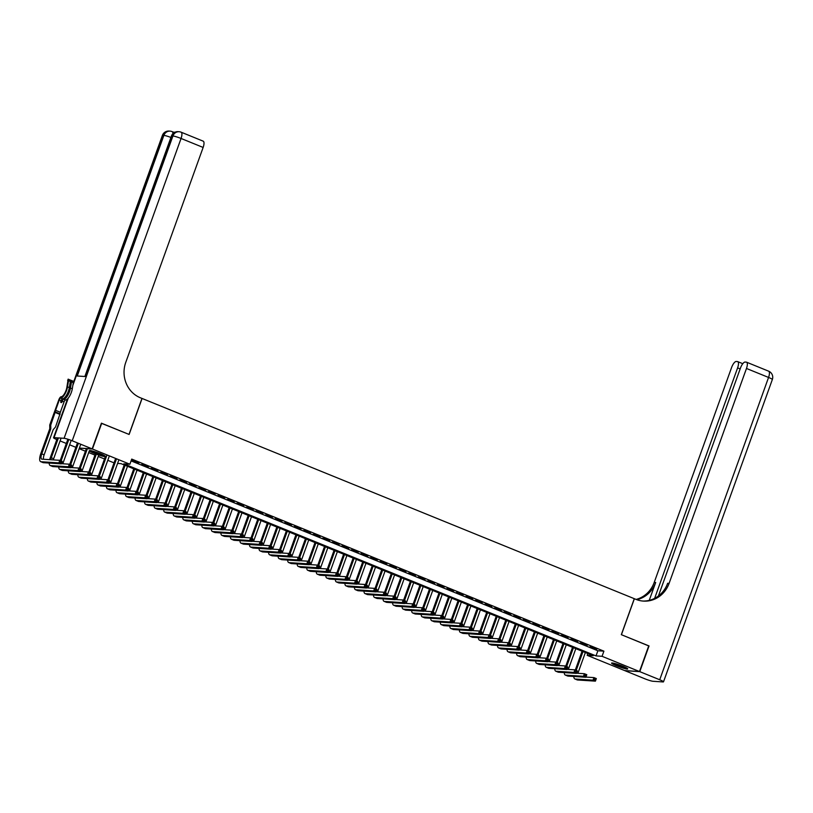 <?xml version="1.0" encoding="UTF-8"?>
<svg xmlns="http://www.w3.org/2000/svg" width="813" height="813" viewBox="0 0 813 813"><rect width="100%" height="100%" fill="white"/><g stroke="black" fill="none" stroke-linecap="round" stroke-linejoin="round"><path stroke-width="1.22" d="M100.538 453.766A8.577 0.925 19.8 0 1 105.477 456.469A8.577 0.925 19.8 0 1 94.267 453.359A8.577 0.925 19.8 0 1 89.339 450.656A8.577 0.925 19.8 0 1 100.538 453.766M622.788 666.213A8.577 0.925 19.8 0 1 627.727 668.906A8.577 0.925 19.8 0 1 616.518 665.796A8.577 0.925 19.8 0 1 611.589 663.103A8.577 0.925 19.8 0 1 622.788 666.213M101.381 423.278L129.125 434.457L142.082 398.461L634.282 598.683L621.325 634.668L648.754 645.827L639.496 671.538L624.618 670.562L587.179 655.329L593.205 655.725L121.035 463.654L117.59 463.43M587.829 653.54L587.179 655.329M114.033 462.871L107.773 460.321M104.491 458.989L98.231 456.439M94.948 455.107L88.698 452.567M85.416 451.225L79.156 448.685M138.83 462.973L132.102 460.585L138.83 462.973M148.373 466.855L141.645 464.467L148.373 466.855M157.915 470.737L151.188 468.349L157.915 470.737M167.448 474.619L160.72 472.221L167.448 474.619M176.99 478.501L170.263 476.103L176.99 478.501M186.533 482.373L179.795 479.985L186.533 482.373M196.065 486.255L189.338 483.867L196.065 486.255M205.608 490.137L198.88 487.749L205.608 490.137M215.14 494.019L208.413 491.621L215.14 494.019M224.683 497.902L217.955 495.503L224.683 497.902M234.225 501.784L227.498 499.385L234.225 501.784M243.758 505.656L237.03 503.267L243.758 505.656M253.3 509.538L246.573 507.149L253.3 509.538M262.843 513.42L256.105 511.021L262.843 513.42M272.375 517.302L265.648 514.903L272.375 517.302M281.918 521.184L275.19 518.785L281.918 521.184M291.45 525.056L284.723 522.668L291.45 525.056M300.993 528.938L294.265 526.55L300.993 528.938M310.536 532.82L303.808 530.432L310.536 532.82M320.068 536.702L313.34 534.304L320.068 536.702M329.611 540.584L322.883 538.186L329.611 540.584M339.153 544.456L332.426 542.068L339.153 544.456M348.686 548.338L341.958 545.95L348.686 548.338M358.228 552.22L351.501 549.832L358.228 552.22M367.771 556.102L361.033 553.704L367.771 556.102M377.303 559.984L370.576 557.586L377.303 559.984M386.846 563.866L380.118 561.468L386.846 563.866M396.378 567.738L389.651 565.35L396.378 567.738M405.921 571.62L399.193 569.232L405.921 571.62M415.463 575.502L408.736 573.104L415.463 575.502M424.996 579.384L418.268 576.986L424.996 579.384M434.538 583.267L427.811 580.868L434.538 583.267M444.081 587.138L437.343 584.75L444.081 587.138M453.613 591.021L446.886 588.632L453.613 591.021M463.156 594.903L456.428 592.514L463.156 594.903M472.688 598.785L465.961 596.386L472.688 598.785M482.231 602.667L475.503 600.268L482.231 602.667M491.774 606.549L485.046 604.15L491.774 606.549M501.306 610.421L494.578 608.033L501.306 610.421M510.849 614.303L504.121 611.915L510.849 614.303M520.391 618.185L513.664 615.787L520.391 618.185M529.924 622.067L523.196 619.669L529.924 622.067M539.466 625.949L532.739 623.551L539.466 625.949M549.009 629.821L542.271 627.433L549.009 629.821M558.541 633.703L551.814 631.315L558.541 633.703M568.084 637.585L561.356 635.187L568.084 637.585M577.616 641.467L570.889 639.069L577.616 641.467M587.159 645.349L580.431 642.951L587.159 645.349M131.086 460.89L597.87 650.766L603.907 651.162L131.736 459.091L129.887 464.233L123.85 463.837L596.02 655.908L602.057 656.304L639.496 671.538M596.701 649.221L589.974 646.833L596.701 649.221M101.696 423.299L92.438 449.01L129.887 464.233M79.349 448.146L92.438 449.01M603.907 651.162L602.057 656.304M597.87 650.766L596.02 655.908M575.309 670.014L582.078 651.203M585.36 652.534L578.307 672.138A5.498 1.921 -67.9 0 0 577.941 673.296M582.982 651.569L576.204 670.379M585.939 677.077L593.957 677.605L596.336 678.57L595.411 681.142L577.535 679.983A8.242 2.886 112.1 0 1 577.21 679.902L574.821 678.936A8.242 2.886 112.1 0 1 573.836 676.477M595.492 680.115L595.868 679.089L594.913 678.703L594.547 679.729L595.492 680.115L595.411 681.142L593.023 680.176L575.157 679.007A8.242 2.886 112.1 0 1 574.821 678.936M594.547 679.729L593.023 680.176L593.957 677.605L594.913 678.703M595.868 679.089L596.336 678.57M626.274 667.788A7.419 0.803 19.8 0 1 620.817 666.335A7.419 0.803 19.8 0 1 613.419 663.164M616.122 663.865A6.87 0.742 -160.2 0 0 620.939 665.735A6.87 0.742 -160.2 0 0 623.744 666.609M612.717 663.032A8.516 0.925 -160.2 0 0 620.949 666.508A8.516 0.925 -160.2 0 0 626.894 668.144M104.023 455.351A7.419 0.803 19.8 0 1 98.566 453.898A7.419 0.803 19.8 0 1 91.168 450.717M93.871 451.418A6.87 0.742 -160.2 0 0 98.688 453.298A6.87 0.742 -160.2 0 0 101.493 454.162M90.467 450.595A8.516 0.925 -160.2 0 0 98.698 454.071A8.516 0.925 -160.2 0 0 104.643 455.697M648.713 645.918L621.417 634.709L634.374 598.724L636 599.384A27.479 25.569 93.7 0 0 643.469 601.102A27.479 25.569 93.7 0 0 669.099 583.368L746.476 368.462A6.595 2.307 -67.9 0 0 746.547 362.192A6.595 2.307 -67.9 0 0 746.283 362.141L745.094 362.059A6.595 2.307 -67.9 0 0 740.46 368.076L658.408 595.99M639.78 671.65L624.902 670.674L644.841 678.784A6.595 0.711 -160.2 0 0 652.971 681.274L663.032 681.934A6.595 0.711 -160.2 0 0 663.51 681.833A6.595 0.711 -160.2 0 0 659.719 679.759L639.78 671.65L649.038 645.939M654.628 598.368L737.604 367.883A6.595 2.307 -67.9 0 0 737.686 361.612A6.595 2.307 -67.9 0 0 737.421 361.561L736.232 361.48A6.595 2.307 -67.9 0 0 731.598 367.496L654.221 582.403A27.479 25.569 93.7 0 1 636.101 599.425M636.813 599.689A27.479 25.569 93.7 0 0 655.674 582.494L649.241 600.37M642.737 601.041A27.479 25.569 93.7 0 0 667.656 583.277L669.099 583.368M174.907 132.234L173.393 132.143M173.25 132.133A6.595 2.307 112.1 0 1 173.515 132.194A6.595 2.307 112.1 0 1 174.033 132.722M92.154 448.888L101.412 423.177L129.023 434.416L141.98 398.421L140.364 397.77A27.479 25.569 -86.3 0 1 125.771 362.354L203.138 147.448L181.055 138.464L72.215 440.778L92.154 448.888L79.379 448.054M72.215 440.778A6.595 0.711 -160.2 0 0 64.085 438.298L54.034 437.638A6.595 0.711 -160.2 0 0 53.546 437.729A6.595 0.711 -160.2 0 0 56.798 439.579M73.211 383.116L162.387 135.415A6.595 0.711 19.8 0 1 162.874 135.324L163.88 135.395L77.245 376.002L85.294 376.531L171.919 135.913L172.925 135.984A6.595 0.711 19.8 0 1 181.055 138.464A6.595 2.307 -67.9 0 0 181.136 132.194A6.595 6.595 0 0 0 179.073 131.726L178.067 131.665A6.595 6.138 93.7 0 0 171.919 135.913A6.595 0.711 19.8 0 0 171.431 136.005L84.857 376.5M60.081 440.92L66.341 443.471M69.623 444.802L75.873 447.343M202.955 141.116A6.595 2.307 112.1 0 1 203.22 141.177A6.595 2.307 112.1 0 1 203.138 147.448M565.767 666.142L572.545 647.321M575.828 648.652L568.765 668.256A5.498 1.921 -67.9 0 0 568.399 669.424M573.439 647.687L566.661 666.508M576.397 673.205L584.415 673.723L586.803 674.699L585.868 677.259L568.002 676.101A8.242 2.886 112.1 0 1 567.667 676.02L565.289 675.054A8.242 2.886 112.1 0 1 564.293 672.595M585.96 676.233L586.325 675.207L585.37 674.82L585.004 675.847L585.96 676.233L585.868 677.259L583.49 676.294L565.614 675.125A8.242 2.886 112.1 0 1 565.289 675.054M585.004 675.847L583.49 676.294L584.415 673.723L585.37 674.82M586.325 675.207L586.803 674.699M556.224 662.26L563.003 643.439M566.285 644.77L559.232 664.373A5.498 1.921 -67.9 0 0 558.866 665.542M563.897 643.805L557.129 662.625M566.864 669.323L574.872 669.841L577.26 670.816L576.336 673.388L558.46 672.219A8.242 2.886 112.1 0 1 558.135 672.148L555.746 671.172A8.242 2.886 112.1 0 1 554.761 668.723M576.417 672.351L576.793 671.325L575.838 670.938L575.462 671.965L576.417 672.351L576.336 673.388L573.948 672.412L556.082 671.243A8.242 2.886 112.1 0 1 555.746 671.172M575.462 671.965L573.948 672.412L574.872 669.841L575.838 670.938M576.793 671.325L577.26 670.816M546.692 658.378L553.46 639.557M556.742 640.898L549.69 660.491A5.498 1.921 -67.9 0 0 549.324 661.66M554.364 639.922L547.586 658.743M557.322 665.441L565.34 665.959L567.718 666.934L566.793 669.505L548.927 668.337A8.242 2.886 112.1 0 1 548.592 668.266L546.204 667.29A8.242 2.886 112.1 0 1 545.218 664.841M566.885 668.479L567.25 667.443L566.295 667.056L565.929 668.083L566.885 668.479L566.793 669.505L564.415 668.53L546.539 667.371A8.242 2.886 112.1 0 1 546.204 667.29M565.929 668.083L564.415 668.53L565.34 665.959L566.295 667.056M567.25 667.443L567.718 666.934M537.149 654.495L543.927 635.675M547.21 637.016L540.147 656.619A5.498 1.921 -67.9 0 0 539.781 657.778M544.822 636.04L538.043 654.861M547.779 661.558L555.797 662.087L558.185 663.052L557.261 665.623L539.385 664.455A8.242 2.886 112.1 0 1 539.049 664.384L536.671 663.408A8.242 2.886 112.1 0 1 535.676 660.959M557.342 664.597L557.708 663.571L556.753 663.174L556.387 664.211L557.342 664.597L557.261 665.623L554.873 664.658L536.997 663.489A8.242 2.886 112.1 0 1 536.671 663.408M556.387 664.211L554.873 664.658L555.797 662.087L556.753 663.174M557.708 663.571L558.185 663.052M527.607 650.613L534.385 631.803M537.667 633.134L530.615 652.737A5.498 1.921 -67.9 0 0 530.249 653.896M535.279 632.168L528.511 650.979M538.247 657.676L546.255 658.205L548.643 659.17L547.718 661.741L529.842 660.573A8.242 2.886 112.1 0 1 529.517 660.502L527.129 659.536A8.242 2.886 112.1 0 1 526.143 657.077M547.799 660.715L548.175 659.689L547.22 659.302L546.844 660.329L547.799 660.715L547.718 661.741L545.33 660.776L527.464 659.607A8.242 2.886 112.1 0 1 527.129 659.536M546.844 660.329L545.33 660.776L546.255 658.205L547.22 659.302M548.175 659.689L548.643 659.17M518.074 646.742L524.852 627.921M528.125 629.252L521.072 648.855A5.498 1.921 -67.9 0 0 520.706 650.024M525.747 628.286L518.968 647.107M528.704 653.804L536.722 654.323L539.1 655.288L538.176 657.859L520.31 656.701A8.242 2.886 112.1 0 1 519.974 656.619L517.596 655.654A8.242 2.886 112.1 0 1 516.601 653.195M538.267 656.833L538.633 655.806L537.678 655.42L537.312 656.447L538.267 656.833L538.176 657.859L535.797 656.894L517.922 655.725A8.242 2.886 112.1 0 1 517.596 655.654M537.312 656.447L535.797 656.894L536.722 654.323L537.678 655.42M538.633 655.806L539.1 655.288M508.532 642.859L515.31 624.038M518.592 625.37L511.529 644.973A5.498 1.921 -67.9 0 0 511.164 646.142M516.204 624.404L509.436 643.225M519.172 649.922L527.18 650.441L529.568 651.416L528.643 653.987L510.767 652.819A8.242 2.886 112.1 0 1 510.442 652.748L508.054 651.772A8.242 2.886 112.1 0 1 507.058 649.313M528.724 652.951L529.09 651.924L528.145 651.538L527.769 652.565L528.724 652.951L528.643 653.987L526.255 653.012L508.379 651.843A8.242 2.886 112.1 0 1 508.054 651.772M527.769 652.565L526.255 653.012L527.18 650.441L528.145 651.538M529.09 651.924L529.568 651.416M498.999 638.977L505.767 620.156M509.05 621.498L501.997 641.091A5.498 1.921 -67.9 0 0 501.631 642.26M506.672 620.522L499.893 639.343M509.629 646.04L517.637 646.559L520.025 647.534L519.101 650.105L501.225 648.937A8.242 2.886 112.1 0 1 500.899 648.865L498.511 647.89A8.242 2.886 112.1 0 1 497.526 645.441M519.182 649.079L519.558 648.042L518.603 647.656L518.237 648.683L519.182 649.079L519.101 650.105L516.712 649.13L498.847 647.971A8.242 2.886 112.1 0 1 498.511 647.89M518.237 648.683L516.712 649.13L517.637 646.559L518.603 647.656M519.558 648.042L520.025 647.534M489.456 635.095L496.235 616.274M499.517 617.616L492.454 637.209A5.498 1.921 -67.9 0 0 492.089 638.378M497.129 616.64L490.351 635.461M500.086 642.158L508.105 642.687L510.483 643.652L509.558 646.223L491.692 645.055A8.242 2.886 112.1 0 1 491.357 644.983L488.979 644.008A8.242 2.886 112.1 0 1 487.983 641.559M509.649 645.197L510.015 644.17L509.06 643.774L508.694 644.811L509.649 645.197L509.558 646.223L507.18 645.258L489.304 644.089A8.242 2.886 112.1 0 1 488.979 644.008M508.694 644.811L507.18 645.258L508.105 642.687L509.06 643.774M510.015 644.17L510.483 643.652M479.914 631.213L486.692 612.402M489.975 613.734L482.922 633.337A5.498 1.921 -67.9 0 0 482.556 634.496M487.587 612.758L480.818 631.579M490.554 638.276L498.562 638.805L500.95 639.77L500.025 642.341L482.15 641.172A8.242 2.886 112.1 0 1 481.824 641.101L479.436 640.136A8.242 2.886 112.1 0 1 478.44 637.677M500.107 641.315L500.483 640.288L499.528 639.902L499.152 640.929L500.107 641.315L500.025 642.341L497.637 641.376L479.772 640.207A8.242 2.886 112.1 0 1 479.436 640.136M499.152 640.929L497.637 641.376L498.562 638.805L499.528 639.902M500.483 640.288L500.95 639.77M470.381 627.341L477.15 608.52M480.432 609.852L473.379 629.455A5.498 1.921 -67.9 0 0 473.014 630.624M478.054 608.886L471.276 627.697M481.011 634.394L489.03 634.923L491.408 635.888L490.483 638.459L472.617 637.301A8.242 2.886 112.1 0 1 472.282 637.219L469.894 636.254A8.242 2.886 112.1 0 1 468.908 633.794M490.574 637.433L490.94 636.406L489.985 636.02L489.619 637.046L490.574 637.433L490.483 638.459L488.095 637.494L470.229 636.325A8.242 2.886 112.1 0 1 469.894 636.254M489.619 637.046L488.095 637.494L489.03 634.923L489.985 636.02M490.94 636.406L491.408 635.888M460.839 623.459L467.617 604.638M470.9 605.97L463.837 625.573A5.498 1.921 -67.9 0 0 463.471 626.742M468.512 605.004L461.733 623.825M471.469 630.522L479.487 631.04L481.875 632.016L480.95 634.587L463.075 633.418A8.242 2.886 112.1 0 1 462.739 633.337L460.361 632.372A8.242 2.886 112.1 0 1 459.365 629.912M481.032 633.551L481.398 632.524L480.442 632.138L480.077 633.164L481.032 633.551L480.95 634.587L478.562 633.612L460.686 632.443A8.242 2.886 112.1 0 1 460.361 632.372M480.077 633.164L478.562 633.612L479.487 631.04L480.442 632.138M481.398 632.524L481.875 632.016M451.296 619.577L458.075 600.756M461.357 602.087L454.304 621.691A5.498 1.921 -67.9 0 0 453.939 622.86M458.969 601.122L452.201 619.943M461.936 626.64L469.944 627.158L472.333 628.134L471.408 630.705L453.532 629.536A8.242 2.886 112.1 0 1 453.207 629.465L450.819 628.49A8.242 2.886 112.1 0 1 449.833 626.04M471.489 629.679L471.865 628.642L470.91 628.256L470.534 629.282L471.489 629.679L471.408 630.705L469.02 629.729L451.154 628.571A8.242 2.886 112.1 0 1 450.819 628.49M470.534 629.282L469.02 629.729L469.944 627.158L470.91 628.256M471.865 628.642L472.333 628.134M441.764 615.695L448.532 596.874M451.815 598.216L444.762 617.809A5.498 1.921 -67.9 0 0 444.396 618.978M449.437 597.24L442.658 616.061M452.394 622.758L460.412 623.276L462.79 624.252L461.865 626.823L444 625.654A8.242 2.886 112.1 0 1 443.664 625.583L441.286 624.608A8.242 2.886 112.1 0 1 440.29 622.158M461.957 625.797L462.323 624.77L461.367 624.374L461.001 625.41L461.957 625.797L461.865 626.823L459.487 625.847L441.611 624.689A8.242 2.886 112.1 0 1 441.286 624.608M461.001 625.41L459.487 625.847L460.412 623.276L461.367 624.374M462.323 624.77L462.79 624.252M432.221 611.813L439 592.992M442.282 594.333L435.219 613.937A5.498 1.921 -67.9 0 0 434.853 615.095M439.894 593.358L433.116 612.179M442.851 618.876L450.869 619.404L453.258 620.37L452.333 622.941L434.457 621.772A8.242 2.886 112.1 0 1 434.132 621.701L431.744 620.736A8.242 2.886 112.1 0 1 430.748 618.276M452.414 621.915L452.78 620.888L451.835 620.502L451.459 621.528L452.414 621.915L452.333 622.941L449.945 621.975L432.069 620.807A8.242 2.886 112.1 0 1 431.744 620.736M451.459 621.528L449.945 621.975L450.869 619.404L451.835 620.502M452.78 620.888L453.258 620.37M422.689 607.931L429.457 589.12M432.74 590.451L425.687 610.055A5.498 1.921 -67.9 0 0 425.321 611.213M430.362 589.486L423.583 608.297M433.319 614.994L441.327 615.522L443.715 616.488L442.79 619.059L424.914 617.9A8.242 2.886 112.1 0 1 424.589 617.819L422.201 616.854A8.242 2.886 112.1 0 1 421.215 614.394M442.872 618.032L443.248 617.006L442.292 616.62L441.916 617.646L442.872 618.032L442.79 619.059L440.402 618.093L422.536 616.925A8.242 2.886 112.1 0 1 422.201 616.854M441.916 617.646L440.402 618.093L441.327 615.522L442.292 616.62M443.248 617.006L443.715 616.488M413.146 604.059L419.925 585.238M423.207 586.569L416.144 606.173A5.498 1.921 -67.9 0 0 415.778 607.341M420.819 585.604L414.041 604.425M423.776 611.122L431.794 611.64L434.172 612.606L433.248 615.177L415.382 614.018A8.242 2.886 112.1 0 1 415.047 613.937L412.669 612.972A8.242 2.886 112.1 0 1 411.673 610.512M433.339 614.15L433.705 613.124L432.75 612.738L432.384 613.764L433.339 614.15L433.248 615.177L430.87 614.211L412.994 613.043A8.242 2.886 112.1 0 1 412.669 612.972M432.384 613.764L430.87 614.211L431.794 611.64L432.75 612.738M433.705 613.124L434.172 612.606M403.604 600.177L410.382 581.356M413.665 582.687L406.612 602.291A5.498 1.921 -67.9 0 0 406.236 603.459M411.276 581.722L404.508 600.543M414.244 607.24L422.252 607.758L424.64 608.734L423.715 611.305L405.839 610.136A8.242 2.886 112.1 0 1 405.514 610.065L403.126 609.089A8.242 2.886 112.1 0 1 402.13 606.64M423.797 610.268L424.173 609.242L423.217 608.856L422.841 609.882L423.797 610.268L423.715 611.305L421.327 610.329L403.451 609.161A8.242 2.886 112.1 0 1 403.126 609.089M422.841 609.882L421.327 610.329L422.252 607.758L423.217 608.856M424.173 609.242L424.64 608.734M394.071 596.295L400.839 577.474M404.122 578.815L397.069 598.409A5.498 1.921 -67.9 0 0 396.703 599.577M401.744 577.84L394.966 596.661M404.701 603.358L412.719 603.876L415.097 604.852L414.173 607.423L396.307 606.254A8.242 2.886 112.1 0 1 395.972 606.183L393.583 605.207A8.242 2.886 112.1 0 1 392.598 602.758M414.254 606.396L414.63 605.36L413.675 604.974L413.309 606L414.254 606.396L414.173 607.423L411.785 606.447L393.919 605.289A8.242 2.886 112.1 0 1 393.583 605.207M413.309 606L411.785 606.447L412.719 603.876L413.675 604.974M414.63 605.36L415.097 604.852M384.529 592.413L391.307 573.592M394.59 574.933L387.527 594.527A5.498 1.921 -67.9 0 0 387.161 595.695M392.201 573.958L385.423 592.779M395.159 599.476L403.177 600.004L405.565 600.97L404.63 603.541L386.764 602.372A8.242 2.886 112.1 0 1 386.429 602.301L384.051 601.325A8.242 2.886 112.1 0 1 383.055 598.876M404.722 602.514L405.087 601.488L404.132 601.092L403.766 602.128L404.722 602.514L404.63 603.541L402.252 602.575L384.376 601.407A8.242 2.886 112.1 0 1 384.051 601.325M403.766 602.128L402.252 602.575L403.177 600.004L404.132 601.092M405.087 601.488L405.565 600.97M374.986 588.531L381.764 569.72M385.047 571.051L377.994 590.655A5.498 1.921 -67.9 0 0 377.628 591.813M382.659 570.086L375.891 588.897M385.626 595.594L393.634 596.122L396.022 597.088L395.098 599.659L377.222 598.49A8.242 2.886 112.1 0 1 376.897 598.419L374.508 597.453A8.242 2.886 112.1 0 1 373.523 594.994M395.179 598.632L395.555 597.606L394.6 597.22L394.224 598.246L395.179 598.632L395.098 599.659L392.709 598.693L374.844 597.525A8.242 2.886 112.1 0 1 374.508 597.453M394.224 598.246L392.709 598.693L393.634 596.122L394.6 597.22M395.555 597.606L396.022 597.088M365.454 584.659L372.222 565.838M375.504 567.169L368.452 586.773A5.498 1.921 -67.9 0 0 368.086 587.941M373.126 566.204L366.348 585.025M376.084 591.722L384.102 592.24L386.48 593.205L385.555 595.777L367.689 594.618A8.242 2.886 112.1 0 1 367.354 594.537L364.966 593.571A8.242 2.886 112.1 0 1 363.98 591.112M385.647 594.75L386.012 593.724L385.057 593.338L384.691 594.364L385.647 594.75L385.555 595.777L383.177 594.811L365.301 593.642A8.242 2.886 112.1 0 1 364.966 593.571M384.691 594.364L383.177 594.811L384.102 592.24L385.057 593.338M386.012 593.724L386.48 593.205M355.911 580.777L362.689 561.956M365.972 563.287L358.909 582.891A5.498 1.921 -67.9 0 0 358.543 584.059M363.584 562.322L356.805 581.143M366.541 587.84L374.559 588.358L376.947 589.334L376.023 591.905L358.147 590.736A8.242 2.886 112.1 0 1 357.811 590.665L355.433 589.689A8.242 2.886 112.1 0 1 354.438 587.23M376.104 590.868L376.47 589.842L375.515 589.455L375.149 590.482L376.104 590.868L376.023 591.905L373.634 590.929L355.759 589.76A8.242 2.886 112.1 0 1 355.433 589.689M375.149 590.482L373.634 590.929L374.559 588.358L375.515 589.455M376.47 589.842L376.947 589.334M346.368 576.895L353.147 558.074M356.429 559.415L349.377 579.008A5.498 1.921 -67.9 0 0 349.011 580.177M354.041 558.44L347.273 577.26M357.009 583.958L365.017 584.476L367.405 585.451L366.48 588.023L348.604 586.854A8.242 2.886 112.1 0 1 348.279 586.783L345.891 585.807A8.242 2.886 112.1 0 1 344.905 583.358M366.561 586.996L366.937 585.96L365.982 585.573L365.606 586.6L366.561 586.996L366.48 588.023L364.092 587.047L346.226 585.888A8.242 2.886 112.1 0 1 345.891 585.807M365.606 586.6L364.092 587.047L365.017 584.476L365.982 585.573M366.937 585.96L367.405 585.451M336.836 573.013L343.614 554.192M346.887 555.533L339.834 575.126A5.498 1.921 -67.9 0 0 339.468 576.295M344.509 554.557L337.73 573.378M347.466 580.076L355.484 580.604L357.862 581.569L356.937 584.14L339.072 582.972A8.242 2.886 112.1 0 1 338.736 582.901L336.358 581.925A8.242 2.886 112.1 0 1 335.363 579.476M357.029 583.114L357.395 582.088L356.44 581.691L356.074 582.728L357.029 583.114L356.937 584.14L354.559 583.175L336.684 582.006A8.242 2.886 112.1 0 1 336.358 581.925M356.074 582.728L354.559 583.175L355.484 580.604L356.44 581.691M357.395 582.088L357.862 581.569M327.293 569.13L334.072 550.32M337.354 551.651L330.291 571.254A5.498 1.921 -67.9 0 0 329.926 572.413M334.966 550.675L328.198 569.496M337.934 576.193L345.942 576.722L348.33 577.687L347.405 580.258L329.529 579.09A8.242 2.886 112.1 0 1 329.204 579.019L326.816 578.053A8.242 2.886 112.1 0 1 325.82 575.594M347.486 579.232L347.852 578.206L346.907 577.819L346.531 578.846L347.486 579.232L347.405 580.258L345.017 579.293L327.141 578.124A8.242 2.886 112.1 0 1 326.816 578.053M346.531 578.846L345.017 579.293L345.942 576.722L346.907 577.819M347.852 578.206L348.33 577.687M317.761 565.259L324.529 546.438M327.812 547.769L320.759 567.372A5.498 1.921 -67.9 0 0 320.393 568.541M325.434 546.803L318.655 565.614M328.391 572.311L336.399 572.84L338.787 573.805L337.862 576.376L319.987 575.218A8.242 2.886 112.1 0 1 319.661 575.137L317.273 574.171A8.242 2.886 112.1 0 1 316.287 571.712M337.944 575.35L338.32 574.324L337.365 573.937L336.999 574.964L337.944 575.35L337.862 576.376L335.474 575.411L317.609 574.242A8.242 2.886 112.1 0 1 317.273 574.171M336.999 574.964L335.474 575.411L336.399 572.84L337.365 573.937M338.32 574.324L338.787 573.805M308.218 561.377L314.997 542.556M318.279 543.887L311.216 563.49A5.498 1.921 -67.9 0 0 310.851 564.659M315.891 542.921L309.113 561.742M318.848 568.439L326.867 568.958L329.245 569.933L328.32 572.504L310.454 571.336A8.242 2.886 112.1 0 1 310.119 571.254L307.741 570.289A8.242 2.886 112.1 0 1 306.745 567.83M328.411 571.468L328.777 570.441L327.822 570.055L327.456 571.082L328.411 571.468L328.32 572.504L325.942 571.529L308.066 570.36A8.242 2.886 112.1 0 1 307.741 570.289M327.456 571.082L325.942 571.529L326.867 568.958L327.822 570.055M328.777 570.441L329.245 569.933M298.676 557.494L305.454 538.673M308.737 540.005L301.684 559.608A5.498 1.921 -67.9 0 0 301.318 560.777M306.349 539.039L299.58 557.86M309.316 564.557L317.324 565.076L319.712 566.051L318.787 568.622L300.912 567.454A8.242 2.886 112.1 0 1 300.586 567.383L298.198 566.407A8.242 2.886 112.1 0 1 297.202 563.958M318.869 567.596L319.245 566.559L318.29 566.173L317.913 567.2L318.869 567.596L318.787 568.622L316.399 567.647L298.534 566.488A8.242 2.886 112.1 0 1 298.198 566.407M317.913 567.2L316.399 567.647L317.324 565.076L318.29 566.173M319.245 566.559L319.712 566.051M289.143 553.612L295.912 534.791M299.194 536.133L292.141 555.726A5.498 1.921 -67.9 0 0 291.776 556.895M296.816 535.157L290.038 553.978M299.773 560.675L307.792 561.194L310.17 562.169L309.245 564.74L291.379 563.572A8.242 2.886 112.1 0 1 291.044 563.5L288.656 562.525A8.242 2.886 112.1 0 1 287.67 560.076M309.336 563.714L309.702 562.687L308.747 562.291L308.381 563.328L309.336 563.714L309.245 564.74L306.857 563.765L288.991 562.606A8.242 2.886 112.1 0 1 288.656 562.525M308.381 563.328L306.857 563.765L307.792 561.194L308.747 562.291M309.702 562.687L310.17 562.169M279.601 549.73L286.379 530.909M289.662 532.251L282.599 551.854A5.498 1.921 -67.9 0 0 282.233 553.013M287.274 531.275L280.495 550.096M290.231 556.793L298.249 557.322L300.637 558.287L299.712 560.858L281.837 559.69A8.242 2.886 112.1 0 1 281.501 559.618L279.123 558.653A8.242 2.886 112.1 0 1 278.127 556.194M299.794 559.832L300.16 558.805L299.204 558.419L298.838 559.446L299.794 559.832L299.712 560.858L297.324 559.893L279.448 558.724A8.242 2.886 112.1 0 1 279.123 558.653M298.838 559.446L297.324 559.893L298.249 557.322L299.204 558.419M300.16 558.805L300.637 558.287M270.058 545.848L276.837 527.037M280.119 528.369L273.066 547.972A5.498 1.921 -67.9 0 0 272.701 549.131M277.731 527.403L270.963 546.214M280.698 552.911L288.706 553.44L291.095 554.405L290.17 556.976L272.294 555.818A8.242 2.886 112.1 0 1 271.969 555.736L269.581 554.771A8.242 2.886 112.1 0 1 268.595 552.312M290.251 555.95L290.627 554.923L289.672 554.537L289.296 555.564L290.251 555.95L290.17 556.976L287.782 556.011L269.916 554.842A8.242 2.886 112.1 0 1 269.581 554.771M289.296 555.564L287.782 556.011L288.706 553.44L289.672 554.537M290.627 554.923L291.095 554.405M260.526 541.976L267.294 523.155M270.577 524.487L263.524 544.09A5.498 1.921 -67.9 0 0 263.158 545.259M268.199 523.521L261.42 542.342M271.156 549.039L279.174 549.558L281.552 550.523L280.627 553.094L262.762 551.936A8.242 2.886 112.1 0 1 262.426 551.854L260.048 550.889A8.242 2.886 112.1 0 1 259.052 548.429M280.719 552.068L281.085 551.041L280.129 550.655L279.763 551.681L280.719 552.068L280.627 553.094L278.249 552.129L260.373 550.96A8.242 2.886 112.1 0 1 260.048 550.889M279.763 551.681L278.249 552.129L279.174 549.558L280.129 550.655M281.085 551.041L281.552 550.523M250.983 538.094L257.762 519.273M261.044 520.605L253.981 540.208A5.498 1.921 -67.9 0 0 253.615 541.377M258.656 519.639L251.878 538.46M261.613 545.157L269.631 545.675L272.02 546.651L271.095 549.222L253.219 548.053A8.242 2.886 112.1 0 1 252.894 547.982L250.506 547.007A8.242 2.886 112.1 0 1 249.51 544.558M271.176 548.186L271.542 547.159L270.597 546.773L270.221 547.799L271.176 548.186L271.095 549.222L268.707 548.247L250.831 547.078A8.242 2.886 112.1 0 1 250.506 547.007M270.221 547.799L268.707 548.247L269.631 545.675L270.597 546.773M271.542 547.159L272.02 546.651M241.451 534.212L248.219 515.391M251.502 516.733L244.449 536.326A5.498 1.921 -67.9 0 0 244.083 537.495M249.124 515.757L242.345 534.578M252.081 541.275L260.089 541.793L262.477 542.769L261.552 545.34L243.676 544.171A8.242 2.886 112.1 0 1 243.351 544.1L240.963 543.125A8.242 2.886 112.1 0 1 239.977 540.675M261.634 544.314L262.01 543.277L261.054 542.891L260.678 543.917L261.634 544.314L261.552 545.34L259.164 544.364L241.298 543.206A8.242 2.886 112.1 0 1 240.963 543.125M260.678 543.917L259.164 544.364L260.089 541.793L261.054 542.891M262.01 543.277L262.477 542.769M231.908 530.33L238.687 511.509M241.969 512.851L234.906 532.444A5.498 1.921 -67.9 0 0 234.54 533.613M239.581 511.875L232.803 530.696M242.538 537.393L250.556 537.921L252.934 538.887L252.01 541.458L234.144 540.289A8.242 2.886 112.1 0 1 233.809 540.218L231.431 539.243A8.242 2.886 112.1 0 1 230.435 536.793M252.101 540.432L252.467 539.405L251.512 539.009L251.146 540.045L252.101 540.432L252.01 541.458L249.632 540.493L231.756 539.324A8.242 2.886 112.1 0 1 231.431 539.243M251.146 540.045L249.632 540.493L250.556 537.921L251.512 539.009M252.467 539.405L252.934 538.887M222.366 526.448L229.144 507.637M232.427 508.968L225.374 528.572A5.498 1.921 -67.9 0 0 224.998 529.73M230.038 508.003L223.27 526.814M233.006 533.511L241.014 534.039L243.402 535.005L242.477 537.576L224.601 536.407A8.242 2.886 112.1 0 1 224.276 536.336L221.888 535.371A8.242 2.886 112.1 0 1 220.892 532.911M242.559 536.55L242.935 535.523L241.979 535.137L241.603 536.163L242.559 536.55L242.477 537.576L240.089 536.61L222.213 535.442A8.242 2.886 112.1 0 1 221.888 535.371M241.603 536.163L240.089 536.61L241.014 534.039L241.979 535.137M242.935 535.523L243.402 535.005M212.833 522.576L219.601 503.755M222.884 505.086L215.831 524.69A5.498 1.921 -67.9 0 0 215.465 525.859M220.506 504.121L213.728 522.942M223.463 529.639L231.481 530.157L233.859 531.123L232.935 533.694L215.069 532.535A8.242 2.886 112.1 0 1 214.734 532.454L212.345 531.489A8.242 2.886 112.1 0 1 211.36 529.029M233.016 532.667L233.392 531.641L232.437 531.255L232.071 532.281L233.016 532.667L232.935 533.694L230.546 532.728L212.681 531.56A8.242 2.886 112.1 0 1 212.345 531.489M232.071 532.281L230.546 532.728L231.481 530.157L232.437 531.255M233.392 531.641L233.859 531.123M203.291 518.694L210.069 499.873M213.352 501.204L206.289 520.808A5.498 1.921 -67.9 0 0 205.923 521.976M210.963 500.239L204.185 519.06M213.921 525.757L221.939 526.275L224.327 527.251L223.392 529.822L205.526 528.653A8.242 2.886 112.1 0 1 205.191 528.572L202.813 527.607A8.242 2.886 112.1 0 1 201.817 525.147M223.484 528.785L223.849 527.759L222.894 527.373L222.528 528.399L223.484 528.785L223.392 529.822L221.014 528.846L203.138 527.678A8.242 2.886 112.1 0 1 202.813 527.607M222.528 528.399L221.014 528.846L221.939 526.275L222.894 527.373M223.849 527.759L224.327 527.251M193.748 514.812L200.526 495.991M203.809 497.332L196.756 516.926A5.498 1.921 -67.9 0 0 196.39 518.094M201.421 496.357L194.653 515.178M204.388 521.875L212.396 522.393L214.784 523.369L213.86 525.94L195.984 524.771A8.242 2.886 112.1 0 1 195.659 524.7L193.27 523.724A8.242 2.886 112.1 0 1 192.285 521.275M213.941 524.913L214.317 523.877L213.362 523.491L212.986 524.517L213.941 524.913L213.86 525.94L211.471 524.964L193.606 523.806A8.242 2.886 112.1 0 1 193.27 523.724M212.986 524.517L211.471 524.964L212.396 522.393L213.362 523.491M214.317 523.877L214.784 523.369M184.216 510.93L190.984 492.109M194.266 493.45L187.214 513.044A5.498 1.921 -67.9 0 0 186.848 514.212M191.888 492.475L185.11 511.296M194.846 517.993L202.864 518.521L205.242 519.487L204.317 522.058L186.451 520.889A8.242 2.886 112.1 0 1 186.116 520.818L183.728 519.842A8.242 2.886 112.1 0 1 182.742 517.393M204.409 521.031L204.774 520.005L203.819 519.609L203.453 520.645L204.409 521.031L204.317 522.058L201.939 521.082L184.063 519.924A8.242 2.886 112.1 0 1 183.728 519.842M203.453 520.645L201.939 521.082L202.864 518.521L203.819 519.609M204.774 520.005L205.242 519.487M174.673 507.048L181.451 488.237M184.734 489.568L177.671 509.172A5.498 1.921 -67.9 0 0 177.305 510.33M182.346 488.593L175.567 507.414M185.303 514.111L193.321 514.639L195.709 515.605L194.785 518.176L176.909 517.007A8.242 2.886 112.1 0 1 176.573 516.936L174.195 515.97A8.242 2.886 112.1 0 1 173.199 513.511M194.866 517.149L195.232 516.123L194.287 515.737L193.911 516.763L194.866 517.149L194.785 518.176L192.396 517.21L174.521 516.042A8.242 2.886 112.1 0 1 174.195 515.97M193.911 516.763L192.396 517.21L193.321 514.639L194.287 515.737M195.232 516.123L195.709 515.605M165.13 503.176L171.909 484.355M175.191 485.686L168.139 505.29A5.498 1.921 -67.9 0 0 167.773 506.458M172.803 484.721L166.035 503.532M175.771 510.229L183.779 510.757L186.167 511.723L185.242 514.294L167.366 513.135A8.242 2.886 112.1 0 1 167.041 513.054L164.653 512.088A8.242 2.886 112.1 0 1 163.667 509.629M185.323 513.267L185.699 512.241L184.744 511.855L184.368 512.881L185.323 513.267L185.242 514.294L182.854 513.328L164.988 512.16A8.242 2.886 112.1 0 1 164.653 512.088M184.368 512.881L182.854 513.328L183.779 510.757L184.744 511.855M185.699 512.241L186.167 511.723M155.598 499.294L162.376 480.473M165.659 481.804L158.596 501.408A5.498 1.921 -67.9 0 0 158.23 502.576M163.271 480.839L156.492 499.66M166.228 506.357L174.246 506.875L176.624 507.851L175.699 510.422L157.834 509.253A8.242 2.886 112.1 0 1 157.498 509.172L155.12 508.206A8.242 2.886 112.1 0 1 154.124 505.747M175.791 509.385L176.157 508.359L175.202 507.973L174.836 508.999L175.791 509.385L175.699 510.422L173.321 509.446L155.446 508.277A8.242 2.886 112.1 0 1 155.12 508.206M174.836 508.999L173.321 509.446L174.246 506.875L175.202 507.973M176.157 508.359L176.624 507.851M146.055 495.412L152.834 476.591M156.116 477.922L149.053 497.526A5.498 1.921 -67.9 0 0 148.688 498.694M153.728 476.957L146.96 495.778M156.696 502.475L164.704 502.993L167.092 503.969L166.167 506.54L148.291 505.371A8.242 2.886 112.1 0 1 147.966 505.3L145.578 504.324A8.242 2.886 112.1 0 1 144.582 501.875M166.248 505.513L166.614 504.477L165.669 504.09L165.293 505.117L166.248 505.513L166.167 506.54L163.779 505.564L145.903 504.406A8.242 2.886 112.1 0 1 145.578 504.324M165.293 505.117L163.779 505.564L164.704 502.993L165.669 504.09M166.614 504.477L167.092 503.969M136.523 491.53L143.291 472.709M146.574 474.05L139.521 493.643A5.498 1.921 -67.9 0 0 139.155 494.812M144.196 473.075L137.417 491.895M147.153 498.593L155.161 499.111L157.549 500.086L156.624 502.658L138.749 501.489A8.242 2.886 112.1 0 1 138.423 501.418L136.035 500.442A8.242 2.886 112.1 0 1 135.049 497.993M156.706 501.631L157.082 500.605L156.126 500.208L155.761 501.245L156.706 501.631L156.624 502.658L154.236 501.682L136.371 500.523A8.242 2.886 112.1 0 1 136.035 500.442M155.761 501.245L154.236 501.682L155.161 499.111L156.126 500.208M157.082 500.605L157.549 500.086M126.98 487.648L133.759 468.827M137.041 470.168L129.978 489.772A5.498 1.921 -67.9 0 0 129.613 490.93M134.653 469.192L127.875 488.013M137.61 494.711L145.629 495.239L148.007 496.204L147.082 498.776L129.216 497.607A8.242 2.886 112.1 0 1 128.881 497.536L126.503 496.57A8.242 2.886 112.1 0 1 125.507 494.111M147.173 497.749L147.539 496.723L146.584 496.337L146.218 497.363L147.173 497.749L147.082 498.776L144.704 497.81L126.828 496.641A8.242 2.886 112.1 0 1 126.503 496.57M146.218 497.363L144.704 497.81L145.629 495.239L146.584 496.337M147.539 496.723L148.007 496.204M117.438 483.765L124.216 464.955M127.499 466.286L120.446 485.889A5.498 1.921 -67.9 0 0 120.08 487.048M125.111 465.321L118.342 484.131M128.078 490.828L136.086 491.357L138.474 492.322L137.549 494.893L119.674 493.735A8.242 2.886 112.1 0 1 119.348 493.654L116.96 492.688A8.242 2.886 112.1 0 1 115.964 490.229M137.631 493.867L138.007 492.841L137.051 492.454L136.675 493.481L137.631 493.867L137.549 494.893L135.161 493.928L117.296 492.759A8.242 2.886 112.1 0 1 116.96 492.688M136.675 493.481L135.161 493.928L136.086 491.357L137.051 492.454M138.007 492.841L138.474 492.322M107.905 479.894L115.629 458.441M118.911 459.772L110.903 482.007A5.498 1.921 -67.9 0 0 110.538 483.176M116.523 458.796L108.8 480.259M118.535 486.957L126.554 487.475L128.932 488.44L128.007 491.011L110.141 489.853A8.242 2.886 112.1 0 1 109.806 489.772L107.418 488.806A8.242 2.886 112.1 0 1 106.432 486.347M128.098 489.985L128.464 488.959L127.509 488.572L127.143 489.599L128.098 489.985L128.007 491.011L125.629 490.046L107.753 488.877A8.242 2.886 112.1 0 1 107.418 488.806M127.143 489.599L125.629 490.046L126.554 487.475L127.509 488.572M128.464 488.959L128.932 488.44M98.363 476.012L105.365 456.56M109.369 455.89L101.361 478.125A5.498 1.921 -67.9 0 0 100.995 479.294M106.981 454.924L99.257 476.377M108.993 483.074L117.011 483.593L119.399 484.568L118.474 487.139L100.599 485.971A8.242 2.886 112.1 0 1 100.263 485.9L97.885 484.924A8.242 2.886 112.1 0 1 96.889 482.475M118.556 486.103L118.922 485.076L117.966 484.69L117.6 485.717L118.556 486.103L118.474 487.139L116.086 486.164L98.21 484.995A8.242 2.886 112.1 0 1 97.885 484.924M117.6 485.717L116.086 486.164L117.011 483.593L117.966 484.69M118.922 485.076L119.399 484.568M88.82 472.129L95.416 453.817M98.749 455.016L91.828 474.243A5.498 1.921 -67.9 0 0 91.463 475.412M96.32 454.162L89.725 472.495M99.46 479.192L107.468 479.711L109.857 480.686L108.932 483.257L91.056 482.089A8.242 2.886 112.1 0 1 90.731 482.018L88.343 481.042A8.242 2.886 112.1 0 1 87.357 478.593M109.013 482.231L109.389 481.194L108.434 480.808L108.058 481.835L109.013 482.231L108.932 483.257L106.544 482.282L88.678 481.123A8.242 2.886 112.1 0 1 88.343 481.042M108.058 481.835L106.544 482.282L107.468 479.711L108.434 480.808M109.389 481.194L109.857 480.686M79.288 468.247L86.361 448.603M89.349 450.758L82.286 470.361A5.498 1.921 -67.9 0 0 81.92 471.53M87.367 448.674L80.182 468.613M89.918 475.31L97.936 475.839L100.314 476.804L99.389 479.375L81.524 478.207A8.242 2.886 112.1 0 1 81.188 478.135L78.81 477.16A8.242 2.886 112.1 0 1 77.814 474.711M99.481 478.349L99.847 477.322L98.891 476.926L98.525 477.963L99.481 478.349L99.389 479.375L97.011 478.41L79.135 477.241A8.242 2.886 112.1 0 1 78.81 477.16M98.525 477.963L97.011 478.41L97.936 475.839L98.891 476.926M99.847 477.322L100.314 476.804M69.745 464.365L77.469 442.912M80.751 444.254L72.743 466.489A5.498 1.921 -67.9 0 0 72.377 467.648M78.373 443.278L70.64 464.731M80.385 471.428L88.393 471.957L90.782 472.922L89.857 475.493L71.981 474.325A8.242 2.886 112.1 0 1 71.656 474.253L69.268 473.288A8.242 2.886 112.1 0 1 68.272 470.829M89.938 474.467L90.304 473.44L89.359 473.054L88.983 474.081L89.938 474.467L89.857 475.493L87.469 474.528L69.593 473.359A8.242 2.886 112.1 0 1 69.268 473.288M88.983 474.081L87.469 474.528L88.393 471.957L89.359 473.054M90.304 473.44L90.782 472.922M60.213 460.493L67.865 439.213M71.209 440.382L63.211 462.607A5.498 1.921 -67.9 0 0 62.845 463.776M68.79 439.508L61.107 460.849M70.843 467.556L78.851 468.075L81.239 469.04L80.314 471.611L62.438 470.453A8.242 2.886 112.1 0 1 62.113 470.371L59.725 469.406A8.242 2.886 112.1 0 1 58.739 466.947M80.396 470.585L80.772 469.558L79.816 469.172L79.45 470.199L80.396 470.585L80.314 471.611L77.926 470.646L60.06 469.477A8.242 2.886 112.1 0 1 59.725 469.406M79.45 470.199L77.926 470.646L78.851 468.075L79.816 469.172M80.772 469.558L81.239 469.04M49.674 459.65A8.242 2.886 112.1 0 1 50.284 457.689L57.418 437.861M61.097 438.095L53.668 458.725A5.498 1.921 -67.9 0 0 53.302 459.894M58.424 437.922L51.29 457.76A5.498 1.921 -67.9 0 0 50.731 459.721M61.3 463.674L69.318 464.193L71.696 465.168L70.772 467.739L52.906 466.571A8.242 2.886 112.1 0 1 52.571 466.489L50.193 465.524A8.242 2.886 112.1 0 1 49.197 463.064M70.863 466.703L71.229 465.676L70.274 465.29L69.908 466.316L70.863 466.703L70.772 467.739L68.394 466.764L50.518 465.595A8.242 2.886 112.1 0 1 50.193 465.524M69.908 466.316L68.394 466.764L69.318 464.193L70.274 465.29M71.229 465.676L71.696 465.168M71.249 380.433L72.896 381.094A2.917 1.016 112.1 0 1 72.987 381.114A2.917 1.016 112.1 0 1 73.282 382.649L72.296 388.797A8.415 2.947 112.1 0 1 65.487 400.026L63.678 399.285A2.033 0.711 -67.9 0 0 62.266 401.144L61.89 402.171A0.661 0.61 -86.3 0 1 61.097 402.557A0.661 0.61 -86.3 0 1 60.741 401.703L61.117 400.677A2.033 0.711 112.1 0 1 62.53 398.817L60.721 398.085A2.033 0.711 -67.9 0 0 59.308 399.935L55.569 410.321A2.388 0.833 112.1 0 0 55.254 411.927L50.752 425.057L49.745 424.996L58.78 399.905A3.465 1.209 -67.9 0 1 61.199 396.744A6.982 2.449 112.1 0 0 66.839 387.435L67.835 381.287A1.484 0.518 112.1 0 0 67.682 380.504A1.484 0.518 112.1 0 0 67.642 380.484L67.855 380.85M67.733 380.535L68.129 379.153A2.917 1.016 112.1 0 1 68.221 379.173A2.917 1.016 112.1 0 1 68.516 380.718L67.52 386.856A8.415 2.947 112.1 0 1 60.721 398.085M65.487 400.026A2.033 0.711 -67.9 0 0 64.075 401.876L60.335 412.262A2.388 0.833 -67.9 0 0 60.02 413.858L55.518 426.998L53.18 429.701L44.136 454.843A5.498 1.921 -67.9 0 0 43.506 459.254M70.812 382.029L70.264 381.825M61.016 402.516A0.661 0.61 93.7 0 0 61.371 402.14L61.737 401.104A3.465 1.209 112.1 0 1 63.008 398.756M50.752 425.057L50.802 428.725L41.748 453.878A5.498 1.921 -67.9 0 0 41.687 459.101A5.498 1.921 -67.9 0 0 41.91 459.152L59.776 460.31L62.164 461.286L61.239 463.857L58.851 462.882L40.975 461.723A8.242 2.886 112.1 0 1 40.65 461.642A8.242 2.886 112.1 0 1 40.741 453.806L49.796 428.664L49.745 424.996M63.678 399.285A8.415 2.947 -67.9 0 0 70.477 388.065L71.473 381.917A2.917 1.016 -67.9 0 0 71.341 380.504L70.192 380.037A2.917 1.016 112.1 0 1 70.325 381.449L69.339 387.598A8.415 2.947 112.1 0 1 62.53 398.817M68.221 379.173L71.341 380.504L70.802 381.978A1.484 0.518 112.1 0 1 70.792 382.486L69.796 388.634A6.982 2.449 112.1 0 1 64.318 397.943M60.04 414.457L55.274 412.516M61.321 462.831L61.697 461.794L60.741 461.408L60.365 462.434L61.321 462.831L61.239 463.857L43.363 462.688A8.242 2.886 112.1 0 1 43.038 462.617L40.65 461.642M60.365 462.434L58.851 462.882L59.776 460.31L60.741 461.408M50.802 428.725L49.796 428.664M61.697 461.794L62.164 461.286M578.307 672.138L576.976 671.599M577.535 679.983L575.157 679.007M655.674 582.494L654.221 582.403M659.719 679.759L768.559 377.445L746.476 368.462M740.155 368.919L737.604 367.883M768.559 377.445A6.595 0.711 19.8 0 1 772.35 379.519A6.595 6.595 0 0 0 768.631 371.175A6.595 2.307 112.1 0 1 768.559 377.445M768.366 371.114A6.595 2.307 112.1 0 1 768.631 371.175L746.547 362.192M64.085 438.298L172.925 135.984A6.595 6.138 -86.3 0 1 179.073 131.726M170.923 137.448A6.595 0.711 19.8 0 0 163.88 135.395A6.595 6.138 -86.3 0 1 170.029 131.137L169.023 131.066A6.595 6.138 93.7 0 0 162.874 135.324L72.845 385.382M68.272 398.075L54.034 437.638M172.884 133.678A6.595 2.307 -67.9 0 0 172.082 131.604A6.595 6.595 0 0 0 170.029 131.137M568.765 668.256L567.444 667.717M568.002 676.101L565.614 675.125M559.232 664.373L557.901 663.835M558.46 672.219L556.082 671.243M549.69 660.491L548.358 659.953M548.927 668.337L546.539 667.371M540.147 656.619L538.826 656.071M539.385 664.455L536.997 663.489M530.615 652.737L529.283 652.199M529.842 660.573L527.464 659.607M521.072 648.855L519.741 648.317M520.31 656.701L517.922 655.725M511.529 644.973L510.208 644.435M510.767 652.819L508.379 651.843M501.997 641.091L500.666 640.553M501.225 648.937L498.847 647.971M492.454 637.209L491.133 636.67M491.692 645.055L489.304 644.089M482.922 633.337L481.591 632.788M482.15 641.172L479.772 640.207M473.379 629.455L472.048 628.916M472.617 637.301L470.229 636.325M463.837 625.573L462.516 625.034M463.075 633.418L460.686 632.443M454.304 621.691L452.973 621.152M453.532 629.536L451.154 628.571M444.762 617.809L443.431 617.27M444 625.654L441.611 624.689M435.219 613.937L433.898 613.388M434.457 621.772L432.069 620.807M425.687 610.055L424.356 609.516M424.914 617.9L422.536 616.925M416.144 606.173L414.813 605.634M415.382 614.018L412.994 613.043M406.612 602.291L405.281 601.752M405.839 610.136L403.451 609.161M397.069 598.409L395.738 597.87M396.307 606.254L393.919 605.289M387.527 594.527L386.205 593.988M386.764 602.372L384.376 601.407M377.994 590.655L376.663 590.116M377.222 598.49L374.844 597.525M368.452 586.773L367.12 586.234M367.689 594.618L365.301 593.642M358.909 582.891L357.588 582.352M358.147 590.736L355.759 589.76M349.377 579.008L348.045 578.47M348.604 586.854L346.226 585.888M339.834 575.126L338.503 574.588M339.072 582.972L336.684 582.006M330.291 571.254L328.97 570.706M329.529 579.09L327.141 578.124M320.759 567.372L319.428 566.834M319.987 575.218L317.609 574.242M311.216 563.49L309.895 562.952M310.454 571.336L308.066 570.36M301.684 559.608L300.353 559.07M300.912 567.454L298.534 566.488M292.141 555.726L290.81 555.188M291.379 563.572L288.991 562.606M282.599 551.854L281.278 551.305M281.837 559.69L279.448 558.724M273.066 547.972L271.735 547.434M272.294 555.818L269.916 554.842M263.524 544.09L262.193 543.551M262.762 551.936L260.373 550.96M253.981 540.208L252.66 539.669M253.219 548.053L250.831 547.078M244.449 536.326L243.117 535.787M243.676 544.171L241.298 543.206M234.906 532.444L233.575 531.905M234.144 540.289L231.756 539.324M225.374 528.572L224.042 528.033M224.601 536.407L222.213 535.442M215.831 524.69L214.5 524.151M215.069 532.535L212.681 531.56M206.289 520.808L204.967 520.269M205.526 528.653L203.138 527.678M196.756 516.926L195.425 516.387M195.984 524.771L193.606 523.806M187.214 513.044L185.882 512.505M186.451 520.889L184.063 519.924M177.671 509.172L176.35 508.623M176.909 517.007L174.521 516.042M168.139 505.29L166.807 504.751M167.366 513.135L164.988 512.16M158.596 501.408L157.265 500.869M157.834 509.253L155.446 508.277M149.053 497.526L147.732 496.987M148.291 505.371L145.903 504.406M139.521 493.643L138.19 493.105M138.749 501.489L136.371 500.523M129.978 489.772L128.657 489.223M129.216 497.607L126.828 496.641M120.446 485.889L119.115 485.351M119.674 493.735L117.296 492.759M110.903 482.007L109.572 481.469M110.141 489.853L107.753 488.877M101.361 478.125L100.04 477.587M100.599 485.971L98.21 484.995M91.828 474.243L90.497 473.705M91.056 482.089L88.678 481.123M82.286 470.361L80.954 469.823M81.524 478.207L79.135 477.241M72.743 466.489L71.422 465.951M71.981 474.325L69.593 473.359M63.211 462.607L61.879 462.069M62.438 470.453L60.06 469.477M53.668 458.725L51.29 457.76M52.906 466.571L50.518 465.595M70.162 379.986L68.322 379.234M61.117 400.677L59.308 399.935M60.335 412.262L55.569 410.321M64.075 401.876L62.266 401.144M69.339 387.598L67.52 386.856M72.296 388.797L70.477 388.065M70.325 381.449L68.516 380.718M73.282 382.649L71.473 381.917M60.02 413.858L55.254 411.927M44.136 454.843L41.748 453.878M43.363 462.688L40.975 461.723M61.89 402.171L61.371 402.14M742.787 363.696L737.686 361.612M663.51 681.833L772.35 379.519M173.515 132.194L172.082 131.604M53.546 437.729L67.53 398.909M169.023 131.066A6.595 6.595 0 0 0 162.387 135.415M203.22 141.177L181.136 132.194M178.067 131.665A6.595 6.595 0 0 0 171.431 136.005M70.934 380.281L72.987 381.114"/></g></svg>
